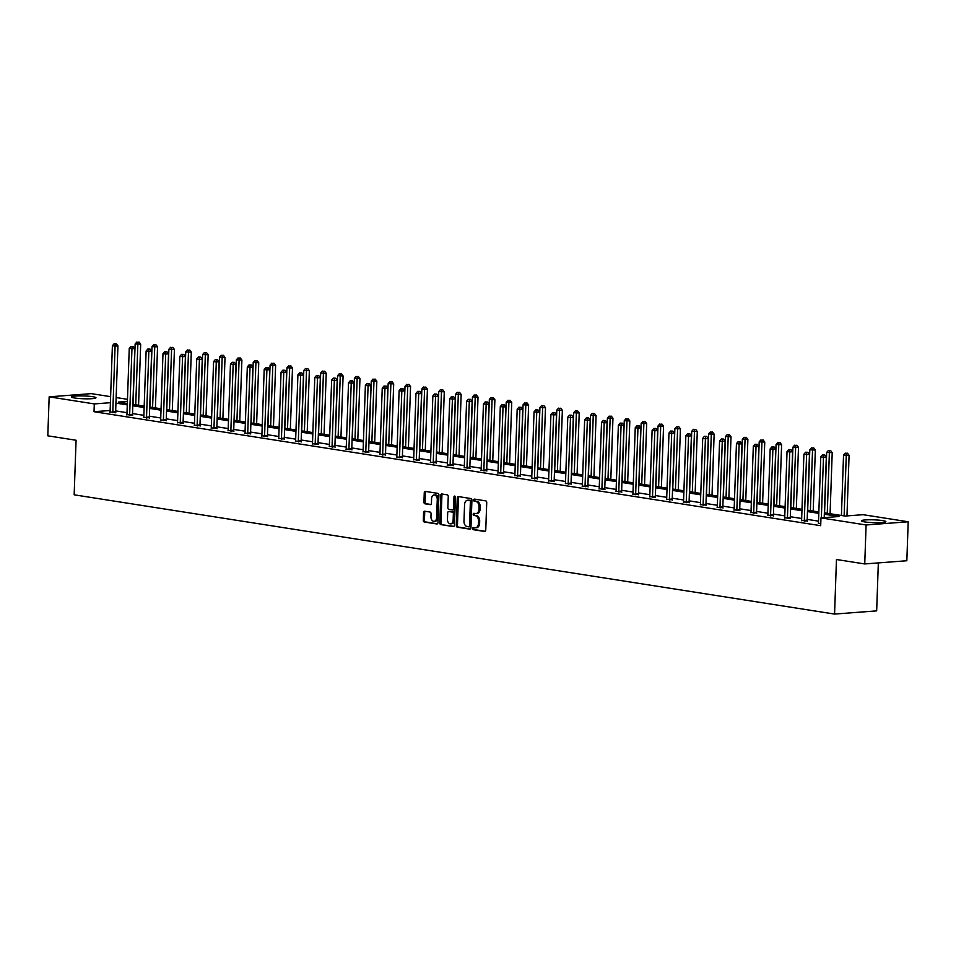 <?xml version="1.0" encoding="UTF-8"?>
<svg xmlns="http://www.w3.org/2000/svg" width="956" height="956" viewBox="0 0 956 956"><rect width="100%" height="100%" fill="white"/><g stroke="black" fill="none" stroke-linecap="round" stroke-linejoin="round"><path stroke-width="1.43" d="M472.658 528.513A1.076 0.741 -94.3 0 0 473.363 529.708L484.644 531.476A1.542 1.064 -94.3 0 0 485.756 530.102L486.724 502.569A1.542 1.064 -94.3 0 0 485.708 500.872L474.439 499.104A1.076 0.741 -94.3 0 0 474.367 501.243L475.825 501.47A4.935 3.394 -94.3 0 1 479.052 506.895L478.968 509.19A4.935 3.394 -94.3 0 1 475.945 513.575A4.935 3.394 -94.3 0 1 475.395 513.563L473.937 513.324A1.076 0.741 -94.3 0 0 473.865 515.475L475.323 515.702A4.935 3.394 -94.3 0 1 478.55 521.128L478.466 523.422A4.935 3.394 -94.3 0 1 475.443 527.808A4.935 3.394 -94.3 0 1 474.905 527.784L473.447 527.557A1.076 0.741 -94.3 0 0 472.658 528.513M474.08 527.664A1.076 0.741 -94.3 0 0 474.511 529.612L485.254 531.297M475.072 499.199A1.076 0.741 -94.3 0 0 475.502 501.159L476.96 501.386L475.825 501.47M474.582 513.432A1.076 0.741 -94.3 0 0 475.001 515.38L476.458 515.619L475.323 515.702M92.601 396.68A12.249 1.422 -178 0 1 95.97 397.78A12.249 1.422 -178 0 1 88.239 398.831A12.249 1.422 -178 0 1 74.855 398.031A12.249 1.422 -178 0 1 71.485 396.931A12.249 1.422 -178 0 1 79.205 395.88A12.249 1.422 -178 0 1 92.601 396.68M882.508 520.578A12.249 1.422 -178 0 1 885.877 521.677A12.249 1.422 -178 0 1 878.158 522.729A12.249 1.422 -178 0 1 864.762 521.928A12.249 1.422 -178 0 1 861.392 520.829A12.249 1.422 -178 0 1 869.124 519.777A12.249 1.422 -178 0 1 882.508 520.578M424.691 511.221A1.542 1.064 -94.3 0 0 423.58 512.583L423.305 520.315A1.542 1.064 -94.3 0 0 424.309 522.012L436.832 523.972A1.542 1.064 -94.3 0 0 437.956 522.609L438.912 495.065A1.542 1.064 -94.3 0 0 437.908 493.368L425.384 491.408A1.542 1.064 -94.3 0 0 424.261 492.77L423.938 502.103A1.542 1.064 -94.3 0 0 424.954 503.8L430.308 504.637A1.542 1.064 -94.3 0 0 431.419 503.274L431.586 498.65A4.123 2.832 -94.3 0 1 434.108 494.981A4.123 2.832 -94.3 0 1 437.262 499.534L436.629 517.674A4.123 2.832 -94.3 0 1 434.108 521.331A4.123 2.832 -94.3 0 1 430.953 516.778L431.06 513.754A1.542 1.064 -94.3 0 0 430.045 512.058L424.691 511.221M824.371 512.822L845.032 516.061L863.065 514.687L908.2 521.773L906.838 560.742L864.738 563.944L836.464 559.511L834.564 614.075L74.162 494.814L76.074 440.25L47.8 435.817L49.162 396.836L91.262 393.633L110.609 396.668M864.738 563.944L866.1 524.975L820.965 517.889L838.998 516.515L824.323 514.22M110.119 410.483L94.023 411.713L820.69 525.692L820.965 517.889M94.023 411.713L94.297 403.922L49.162 396.836M456.311 525.489A1.542 1.064 -94.3 0 0 457.315 527.186L469.838 529.146A1.542 1.064 -94.3 0 0 470.95 527.784L471.917 500.239A1.542 1.064 -94.3 0 0 470.914 498.542L458.39 496.582A1.542 1.064 -94.3 0 0 457.267 497.945L456.311 525.489L457.446 525.406A1.542 1.064 -94.3 0 0 458.45 527.103L470.448 528.979M453.335 526.565L440.812 524.593A1.542 1.064 -94.3 0 1 439.808 522.896L440.764 495.351A1.542 1.064 -94.3 0 1 441.887 493.989L447.241 494.838A1.542 1.064 -94.3 0 1 448.256 496.534L447.862 507.696A1.542 1.064 -94.3 0 0 448.866 509.393L452.427 509.954A1.542 1.064 -94.3 0 0 453.538 508.592L453.945 496.965A1.076 0.741 -94.3 0 1 455.426 497.192L454.447 525.202A1.542 1.064 -94.3 0 1 453.335 526.565L453.67 526.529M908.2 521.773L866.1 524.975M834.564 614.075L876.664 610.872L878.337 562.917M116.13 397.541L127.471 399.321M127.399 401.4L118.365 402.082L127.327 403.492M110.394 402.691L94.297 403.922M818.802 513.348L807.462 511.58M801.941 510.707L790.6 508.927M785.067 508.066L773.727 506.286M768.206 505.413L756.865 503.633M751.332 502.772L739.992 500.992M734.471 500.131L723.13 498.351M717.609 497.479L706.257 495.698M700.736 494.838L689.395 493.057M683.875 492.185L672.534 490.416M667.001 489.544L655.661 487.763M650.14 486.903L638.799 485.122M633.266 484.25L621.926 482.469M616.405 481.609L605.064 479.828M599.543 478.968L588.203 477.187M582.67 476.315L571.33 474.535M565.809 473.674L554.468 471.894M548.935 471.021L537.595 469.253M532.074 468.38L520.733 466.6M515.212 465.739L503.86 463.959M498.339 463.086L486.998 461.306M481.477 460.445L470.137 458.665M464.604 457.805L453.264 456.024M447.743 455.152L436.402 453.371M430.869 452.511L419.529 450.73M414.008 449.858L402.667 448.089M397.146 447.217L385.806 445.436M380.273 444.576L368.932 442.795M363.411 441.923L352.071 440.142M346.538 439.282L335.197 437.501M329.677 436.641L318.336 434.861M312.815 433.988L301.463 432.208M295.942 431.347L284.601 429.567M279.08 428.694L267.74 426.926M262.207 426.053L250.866 424.273M245.345 423.412L234.005 421.632M228.472 420.76L217.131 418.979M211.611 418.119L200.27 416.338M194.749 415.478L183.409 413.697M177.876 412.825L166.535 411.044M161.014 410.184L149.674 408.403M144.141 407.531L132.8 405.762M127.279 404.89L115.939 403.109M132.848 404.364L144.189 406.133M149.722 407.005L161.062 408.786M166.583 409.646L177.924 411.427M183.456 412.299L194.797 414.079M200.318 414.94L211.658 416.72M217.179 417.593L228.532 419.361M234.053 420.234L245.393 422.014M250.914 422.875L262.255 424.655M267.788 425.528L279.128 427.296M284.649 428.169L295.99 429.949M301.522 430.809L312.863 432.59M318.384 433.462L329.724 435.243M335.245 436.103L346.586 437.884M352.119 438.756L363.459 440.525M368.98 441.397L380.321 443.178M385.854 444.038L397.194 445.819M402.715 446.691L414.056 448.46M419.576 449.332L430.929 451.113M436.45 451.973L447.79 453.753M453.311 454.626L464.652 456.406M470.185 457.267L481.525 459.047M487.046 459.92L498.387 461.688M503.92 462.561L515.26 464.341M520.781 465.202L532.122 466.982M537.642 467.854L548.983 469.635M554.516 470.495L565.856 472.276M571.377 473.136L582.718 474.917M588.251 475.789L599.591 477.57M605.112 478.43L616.453 480.211M621.974 481.083L633.326 482.852M638.847 483.724L650.188 485.505M655.708 486.365L667.049 488.146M672.582 489.018L683.922 490.798M689.443 491.659L700.784 493.439M706.317 494.3L717.657 496.08M723.178 496.953L734.519 498.733M740.04 499.594L751.38 501.374M756.913 502.247L768.254 504.015M773.774 504.888L785.115 506.668M790.648 507.528L801.988 509.309M807.509 510.181L818.85 511.962M818.527 521.151L807.187 519.371M801.666 518.499L790.325 516.718M784.792 515.858L773.452 514.077M767.931 513.217L756.59 511.436M751.069 510.564L739.717 508.783M734.196 507.923L722.856 506.142M717.335 505.27L705.994 503.501M700.461 502.629L689.121 500.848M683.6 499.988L672.259 498.207M666.738 497.335L655.386 495.555M649.865 494.694L638.524 492.914M633.003 492.053L621.663 490.273M616.13 489.4L604.79 487.62M599.269 486.759L587.928 484.979M582.395 484.106L571.055 482.338M565.534 481.466L554.193 479.685M548.672 478.825L537.32 477.044M531.799 476.172L520.458 474.391M514.937 473.531L503.597 471.75M498.064 470.89L486.724 469.109M481.203 468.237L469.862 466.456M464.341 465.596L452.989 463.815M447.468 462.943L436.127 461.174M430.606 460.302L419.266 458.522M413.733 457.661L402.392 455.881M396.871 455.008L385.531 453.228M379.998 452.367L368.658 450.587M363.137 449.726L351.796 447.946M346.275 447.073L334.935 445.293M329.402 444.432L318.061 442.652M312.54 441.78L301.2 440.011M295.667 439.139L284.326 437.358M278.805 436.498L267.465 434.717M261.944 433.845L250.591 432.064M245.071 431.204L233.73 429.423M228.209 428.563L216.869 426.782M211.336 425.91L199.995 424.129M194.474 423.269L183.134 421.488M177.601 420.616L166.26 418.848M160.739 417.975L149.399 416.195M143.878 415.334L132.537 413.554M127.005 412.681L115.664 410.901M115.748 412.538L110.012 412M132.621 415.179L126.885 414.641M149.483 417.832L143.747 417.282M166.356 420.473L160.608 419.935M183.217 423.114L177.481 422.576M200.079 425.767L194.343 425.217M216.952 428.408L211.216 427.87M233.814 431.048L228.078 430.511M250.687 433.701L244.939 433.164M267.549 436.342L261.813 435.805M284.41 438.995L278.674 438.445M301.283 441.636L295.547 441.098M318.145 444.277L312.409 443.739M335.018 446.93L329.282 446.38M351.88 449.571L346.144 449.033M368.753 452.212L363.005 451.674M385.615 454.865L379.879 454.327M402.476 457.506L396.74 456.968M419.349 460.159L413.613 459.609M436.211 462.8L430.475 462.262M453.084 465.441L447.336 464.903M469.946 468.093L464.21 467.544M486.807 470.734L481.071 470.197M503.681 473.375L497.945 472.838M520.542 476.028L514.806 475.49M537.415 478.669L531.667 478.131M554.277 481.322L548.541 480.772M571.15 483.963L565.402 483.425M588.012 486.604L582.276 486.066M604.873 489.257L599.137 488.707M621.747 491.898L616.011 491.36M638.608 494.539L632.872 494.001M655.481 497.192L649.733 496.654M672.343 499.833L666.607 499.295M689.204 502.486L683.468 501.936M706.078 505.127L700.342 504.589M722.939 507.767L717.203 507.23M739.813 510.42L734.065 509.871M756.674 513.061L750.938 512.524M773.535 515.702L767.799 515.165M790.409 518.355L784.673 517.817M807.27 520.996L801.534 520.458M820.762 523.78L818.408 523.099M476.04 527.7A4.935 3.394 -94.3 0 0 476.59 527.724A4.935 3.394 -94.3 0 0 479.613 523.338L478.466 523.422M476.458 515.619A4.935 3.394 -94.3 0 1 479.685 521.044L479.613 523.338M476.542 513.468A4.935 3.394 -94.3 0 0 477.08 513.491A4.935 3.394 -94.3 0 0 480.103 509.106L478.968 509.19M476.96 501.386A4.935 3.394 -94.3 0 1 480.187 506.811L480.103 509.106M458.916 496.666A1.542 1.064 -94.3 0 0 458.414 497.861L457.446 525.406M468.751 526.828A1.076 0.741 -94.3 0 0 469.527 525.872L470.376 501.697A1.076 0.741 -94.3 0 0 469.671 500.502L468.129 500.263A4.935 3.394 -94.3 0 0 467.58 500.239A4.935 3.394 -94.3 0 0 464.556 504.625L463.983 521.151A4.935 3.394 -94.3 0 0 467.209 526.577L468.751 526.828M468.99 526.804L469.886 526.732A1.076 0.741 -94.3 0 0 470.663 525.788L469.527 525.872M467.58 500.239L468.715 500.155A4.935 3.394 -94.3 0 1 469.265 500.179L470.806 500.418A1.076 0.741 -94.3 0 1 471.511 501.601L470.663 525.788M453.945 526.386L440.812 524.593M442.413 494.073A1.542 1.064 -94.3 0 0 441.911 495.268L440.943 522.812A1.542 1.064 -94.3 0 0 441.947 524.509M452.762 509.93L453.562 509.871A1.542 1.064 -94.3 0 0 454.674 508.508L455.08 496.869L453.945 496.965M447.456 519.287A4.123 2.832 -94.3 0 0 450.611 523.852A4.123 2.832 -94.3 0 0 453.132 520.184L453.359 513.79A1.542 1.064 -94.3 0 0 452.343 512.093L448.794 511.544A1.542 1.064 -94.3 0 0 447.683 512.906L447.456 519.287M450.611 523.852L451.746 523.757A4.123 2.832 -94.3 0 0 454.267 520.1L453.132 520.184M449.595 511.472A1.542 1.064 -94.3 0 1 449.929 511.448L453.491 512.01A1.542 1.064 -94.3 0 1 454.494 513.707L454.267 520.1M434.108 521.331L435.243 521.247A4.123 2.832 -94.3 0 0 437.764 517.578L436.629 517.674M434.108 494.981L435.243 494.897A4.123 2.832 -94.3 0 1 438.398 499.45L437.764 517.578M425.91 491.492A1.542 1.064 -94.3 0 0 425.408 492.687L425.073 502.02A1.542 1.064 -94.3 0 0 426.089 503.716L430.917 504.469M425.217 511.305A1.542 1.064 -94.3 0 0 424.715 512.5L424.44 520.219A1.542 1.064 -94.3 0 0 425.456 521.916L437.442 523.804M846.968 515.917L849.083 455.295L843.539 455.08L841.423 515.499M844.124 515.917L846.347 453.287L847.482 453.204L846.347 453.287M843.539 455.08L845.271 453.12M847.482 453.204L849.083 455.295M824.203 517.65L826.319 457.028L823.475 457.243L821.359 517.865M823.594 455.02L824.729 454.937L822.507 454.853L823.594 455.02L823.475 457.243L820.774 456.813L818.479 522.609A1.565 1.076 -94.3 0 1 818.384 523.171L818.312 523.386M826.319 457.028L824.729 454.937M822.507 454.853L820.774 456.813M830.083 513.719L832.21 452.642L826.665 452.439L824.562 512.846M827.263 513.276L829.366 452.869L829.485 450.646L830.621 450.563L829.485 450.646M826.665 452.439L828.398 450.479M830.621 450.563L832.21 452.642M813.209 511.078L815.348 450.001L809.804 449.798L807.689 510.205M810.389 510.635L812.612 448.005L813.759 447.91L812.612 448.005M809.804 449.798L811.536 447.826M813.759 447.91L815.348 450.001M804.319 520.387L807.163 520.172L809.457 454.375L806.613 454.59L804.319 520.387A1.565 1.076 -94.3 0 0 804.378 520.972L804.426 521.211M806.721 452.379L807.868 452.296L805.645 452.212L806.721 452.379L806.613 454.59L803.912 454.172L801.618 519.956A1.565 1.076 -94.3 0 1 801.51 520.53L801.439 520.745M807.163 520.172A1.565 1.076 -94.3 0 0 807.223 520.757L807.342 521.271M809.457 454.375L807.868 452.296M805.645 452.212L803.912 454.172M787.445 517.734L790.289 517.519L792.596 451.734L789.752 451.949L787.445 517.734A1.565 1.076 -94.3 0 0 787.505 518.331L787.565 518.57M789.859 449.726L790.994 449.643L788.784 449.559L789.859 449.726L789.752 451.949L787.039 451.531L784.745 517.316A1.565 1.076 -94.3 0 1 784.649 517.877L784.577 518.104M790.289 517.519A1.565 1.076 -94.3 0 0 790.349 518.116L790.469 518.63M792.596 451.734L790.994 449.643M788.784 449.559L787.039 451.531M796.348 508.425L798.487 447.36L792.93 447.145L790.827 507.564M793.528 507.983L795.631 447.575L795.75 445.353L796.886 445.269L795.75 445.353M792.93 447.145L794.663 445.185M796.886 445.269L798.487 447.36M770.584 515.093L773.428 514.878L775.722 449.093L772.878 449.308L770.584 515.093A1.565 1.076 -94.3 0 0 770.644 515.69L770.691 515.929M772.998 447.085L774.133 447.002L771.91 446.918L772.998 447.085L772.878 449.308L770.178 448.878L767.883 514.663A1.565 1.076 -94.3 0 1 767.788 515.236L767.716 515.451M773.428 514.878A1.565 1.076 -94.3 0 0 773.488 515.463L773.607 515.989M775.722 449.093L774.133 447.002M771.91 446.918L770.178 448.878M779.487 505.784L781.614 444.707L776.069 444.504L773.954 504.911M776.666 505.342L778.77 444.922L778.889 442.712L780.024 442.628L778.889 442.712M776.069 444.504L777.802 442.544M780.024 442.628L781.614 444.707M753.722 512.452L756.566 512.225L758.861 446.44L756.017 446.655L753.722 512.452A1.565 1.076 -94.3 0 0 753.77 513.037L753.83 513.276M756.124 444.444L757.26 444.349L755.049 444.265L756.124 444.444L756.017 446.655L753.316 446.237L751.01 512.022A1.565 1.076 -94.3 0 1 750.914 512.595L750.842 512.81M756.566 512.225A1.565 1.076 -94.3 0 0 756.614 512.822L756.734 513.336M758.861 446.44L757.26 444.349M755.049 444.265L753.316 446.237M762.613 503.131L764.752 442.066L759.195 441.863L757.092 502.27M759.793 502.689L762.016 440.059L763.151 439.975L762.016 440.059M759.195 441.863L760.94 439.891M763.151 439.975L764.752 442.066M736.849 509.799L739.693 509.584L741.987 443.799L739.143 444.014L736.849 509.799A1.565 1.076 -94.3 0 0 736.909 510.396L736.968 510.635M739.263 441.791L740.398 441.708L738.175 441.624L739.263 441.791L739.143 444.014L736.443 443.584L734.148 509.381A1.565 1.076 -94.3 0 1 734.053 509.942L733.981 510.169M739.693 509.584A1.565 1.076 -94.3 0 0 739.753 510.181L739.872 510.695M741.987 443.799L740.398 441.708M738.175 441.624L736.443 443.584M745.752 500.49L747.879 439.425L742.334 439.21L740.231 499.63M742.932 500.048L745.035 439.64L745.154 437.418L746.289 437.334L745.154 437.418M742.334 439.21L744.067 437.25M746.289 437.334L747.879 439.425M719.988 507.158L722.832 506.943L725.126 441.146L722.282 441.373L719.988 507.158A1.565 1.076 -94.3 0 0 720.047 507.744L720.095 507.983M722.389 439.151L723.537 439.067L721.314 438.983L722.389 439.151L722.282 441.373L719.581 440.943L717.287 506.728A1.565 1.076 -94.3 0 1 717.179 507.301L717.108 507.517M722.832 506.943A1.565 1.076 -94.3 0 0 722.891 507.528L723.011 508.054M725.126 441.146L723.537 439.067M721.314 438.983L719.581 440.943M728.878 497.849L731.017 436.773L725.473 436.569L723.357 496.977M726.058 497.407L728.281 434.777L729.428 434.681L728.281 434.777M725.473 436.569L727.205 434.598M729.428 434.681L731.017 436.773M703.114 504.505L705.958 504.29L708.265 438.505L705.42 438.72L703.114 504.505A1.565 1.076 -94.3 0 0 703.174 505.103L703.234 505.342M705.528 436.51L706.663 436.414L704.452 436.33L705.528 436.51L705.42 438.72L702.708 438.302L700.413 504.087A1.565 1.076 -94.3 0 1 700.318 504.66L700.246 504.876M705.958 504.29A1.565 1.076 -94.3 0 0 706.018 504.888L706.137 505.401M708.265 438.505L706.663 436.414M704.452 436.33L702.708 438.302M712.017 495.196L714.144 434.132L708.599 433.916L706.496 494.336M709.197 494.754L711.3 434.347L711.419 432.124L712.555 432.04L711.419 432.124M708.599 433.916L710.332 431.957M712.555 432.04L714.144 434.132M686.253 501.864L689.097 501.649L691.391 435.864L688.547 436.079L686.253 501.864A1.565 1.076 -94.3 0 0 686.312 502.462L686.36 502.701M688.667 433.857L689.802 433.773L687.579 433.689L688.667 433.857L688.547 436.079L685.846 435.649L683.552 501.446A1.565 1.076 -94.3 0 1 683.444 502.008L683.373 502.223M689.097 501.649A1.565 1.076 -94.3 0 0 689.157 502.247L689.276 502.76M691.391 435.864L689.802 433.773M687.579 433.689L685.846 435.649M695.155 492.555L697.283 431.479L691.738 431.276L689.623 491.683M692.323 492.113L694.546 429.483L695.693 429.399L694.546 429.483M691.738 431.276L693.47 429.316M695.693 429.399L697.283 431.479M669.379 499.223L672.223 499.008L674.53 433.211L671.686 433.427L669.379 499.223A1.565 1.076 -94.3 0 0 669.439 499.809L669.499 500.048M671.793 431.216L672.928 431.132L670.718 431.048L671.793 431.216L671.686 433.427L668.985 433.008L666.679 498.793A1.565 1.076 -94.3 0 1 666.583 499.367L666.511 499.582M672.223 499.008A1.565 1.076 -94.3 0 0 672.283 499.594L672.403 500.108M674.53 433.211L672.928 431.132M670.718 431.048L668.985 433.008M678.282 489.914L680.421 428.838L674.864 428.635L672.761 489.042M675.462 489.46L677.685 426.842L678.82 426.746L677.685 426.842M674.864 428.635L676.609 426.663M678.82 426.746L680.421 428.838M652.518 496.57L655.362 496.355L657.656 430.57L654.812 430.786L652.518 496.57A1.565 1.076 -94.3 0 0 652.578 497.168L652.637 497.407M654.932 428.563L656.067 428.479L653.844 428.396L654.932 428.563L654.812 430.786L652.112 430.367L649.817 496.152A1.565 1.076 -94.3 0 1 649.722 496.714L649.65 496.941M655.362 496.355A1.565 1.076 -94.3 0 0 655.422 496.953L655.541 497.467M657.656 430.57L656.067 428.479M653.844 428.396L652.112 430.367M661.421 487.261L663.548 426.197L658.003 425.982L655.888 486.401M658.6 486.819L660.704 426.412L660.823 424.189L661.958 424.106L660.823 424.189M658.003 425.982L659.736 424.022M661.958 424.106L663.548 426.197M635.656 493.929L638.5 493.714L640.795 427.93L637.951 428.145L635.656 493.929A1.565 1.076 -94.3 0 0 635.704 494.527L635.764 494.766M638.058 425.922L639.206 425.838L636.983 425.755L638.058 425.922L637.951 428.145L635.25 427.714L632.944 493.499A1.565 1.076 -94.3 0 1 632.848 494.073L632.776 494.288M638.5 493.714A1.565 1.076 -94.3 0 0 638.548 494.3L638.68 494.826M640.795 427.93L639.206 425.838M636.983 425.755L635.25 427.714M644.547 484.62L646.686 423.544L641.141 423.341L639.026 483.748M641.727 484.178L643.95 421.548L645.085 421.465L643.95 421.548M641.141 423.341L642.874 421.381M645.085 421.465L646.686 423.544M618.783 491.276L621.627 491.061L623.921 425.277L621.077 425.492L618.783 491.276A1.565 1.076 -94.3 0 0 618.843 491.874L618.902 492.113M621.197 423.281L622.332 423.185L620.109 423.102L621.197 423.281L621.077 425.492L618.377 425.073L616.082 490.858A1.565 1.076 -94.3 0 1 615.987 491.432L615.915 491.647M621.627 491.061A1.565 1.076 -94.3 0 0 621.687 491.659L621.806 492.173M623.921 425.277L622.332 423.185M620.109 423.102L618.377 425.073M627.686 481.967L629.813 420.903L624.268 420.7L622.165 481.107M624.865 481.525L626.969 421.118L627.088 418.895L628.223 418.812L627.088 418.895M624.268 420.7L626.001 418.728M628.223 418.812L629.813 420.903M601.922 488.635L604.766 488.42L607.06 422.636L604.216 422.851L601.922 488.635A1.565 1.076 -94.3 0 0 601.981 489.233L602.029 489.472M604.335 420.628L605.471 420.544L603.248 420.461L604.335 420.628L604.216 422.851L601.515 422.421L599.221 488.217A1.565 1.076 -94.3 0 1 599.113 488.779L599.042 489.006M604.766 488.42A1.565 1.076 -94.3 0 0 604.825 489.018L604.945 489.532M607.06 422.636L605.471 420.544M603.248 420.461L601.515 422.421M610.812 479.326L612.951 418.262L607.407 418.047L605.291 478.466M607.992 478.884L610.215 416.254L611.362 416.171L610.215 416.254M607.407 418.047L609.139 416.087M611.362 416.171L612.951 418.262M585.048 485.995L587.892 485.779L590.199 419.983L587.354 420.21L585.048 485.995A1.565 1.076 -94.3 0 0 585.108 486.58L585.168 486.819M587.462 417.987L588.597 417.903L586.387 417.82L587.462 417.987L587.354 420.21L584.642 419.78L582.347 485.564A1.565 1.076 -94.3 0 1 582.252 486.138L582.18 486.353M587.892 485.779A1.565 1.076 -94.3 0 0 587.952 486.365L588.071 486.891M590.199 419.983L588.597 417.903M586.387 417.82L584.642 419.78M593.951 476.685L596.09 415.609L590.533 415.406L588.43 475.813M591.131 476.243L593.234 415.824L593.353 413.613L594.489 413.518L593.353 413.613M590.533 415.406L592.266 413.434M594.489 413.518L596.09 415.609M568.187 483.342L571.031 483.127L573.325 417.342L570.481 417.557L568.187 483.342A1.565 1.076 -94.3 0 0 568.246 483.939L568.294 484.178M570.601 415.346L571.736 415.251L569.513 415.167L570.601 415.346L570.481 417.557L567.78 417.139L565.486 482.923A1.565 1.076 -94.3 0 1 565.39 483.497L565.319 483.712M571.031 483.127A1.565 1.076 -94.3 0 0 571.091 483.724L571.21 484.238M573.325 417.342L571.736 415.251M569.513 415.167L567.78 417.139M577.089 474.033L579.216 412.968L573.672 412.753L571.557 473.172M574.269 473.59L576.372 413.183L576.492 410.96L577.627 410.877L576.492 410.96M573.672 412.753L575.404 410.793M577.627 410.877L579.216 412.968M551.325 480.701L554.169 480.486L556.464 414.701L553.62 414.916L551.325 480.701A1.565 1.076 -94.3 0 0 551.373 481.298L551.433 481.537M553.727 412.693L554.862 412.61L552.652 412.526L553.727 412.693L553.62 414.916L550.919 414.486L548.613 480.282A1.565 1.076 -94.3 0 1 548.517 480.844L548.445 481.059M554.169 480.486A1.565 1.076 -94.3 0 0 554.217 481.083L554.349 481.597M556.464 414.701L554.862 412.61M552.652 412.526L550.919 414.486M560.216 471.392L562.355 410.315L556.798 410.112L554.695 470.519M557.396 470.95L559.619 408.32L560.754 408.236L559.619 408.32M556.798 410.112L558.543 408.152M560.754 408.236L562.355 410.315M534.452 478.06L537.296 477.845L539.59 412.048L536.746 412.263L534.452 478.06A1.565 1.076 -94.3 0 0 534.512 478.645L534.571 478.884M536.866 410.052L538.001 409.969L535.778 409.885L536.866 410.052L536.746 412.263L534.045 411.845L531.751 477.63A1.565 1.076 -94.3 0 1 531.655 478.203L531.584 478.418M537.296 477.845A1.565 1.076 -94.3 0 0 537.356 478.43L537.475 478.944M539.59 412.048L538.001 409.969M535.778 409.885L534.045 411.845M543.355 468.751L545.482 407.674L539.937 407.471L537.834 467.878M540.534 468.297L542.638 407.889L542.757 405.679L543.892 405.583L542.757 405.679M539.937 407.471L541.67 405.499M543.892 405.583L545.482 407.674M517.59 475.407L520.434 475.192L522.729 409.407L519.885 409.622L517.59 475.407A1.565 1.076 -94.3 0 0 517.65 476.004L517.698 476.243M519.992 407.399L521.139 407.316L518.917 407.232L519.992 407.399L519.885 409.622L517.184 409.204L514.89 474.989A1.565 1.076 -94.3 0 1 514.782 475.55L514.71 475.777M520.434 475.192A1.565 1.076 -94.3 0 0 520.494 475.789L520.614 476.303M522.729 409.407L521.139 407.316M518.917 407.232L517.184 409.204M526.481 466.098L528.62 405.033L523.075 404.818L520.96 465.237M523.661 465.656L525.884 403.026L527.031 402.942L525.884 403.026M523.075 404.818L524.808 402.858M527.031 402.942L528.62 405.033M500.717 472.766L503.561 472.551L505.867 406.766L503.023 406.981L500.717 472.766A1.565 1.076 -94.3 0 0 500.777 473.363L500.836 473.602M503.131 404.758L504.266 404.675L502.055 404.591L503.131 404.758L503.023 406.981L500.311 406.551L498.016 472.336A1.565 1.076 -94.3 0 1 497.921 472.909L497.849 473.124M503.561 472.551A1.565 1.076 -94.3 0 0 503.621 473.136L503.74 473.662M505.867 406.766L504.266 404.675M502.055 404.591L500.311 406.551M509.62 463.457L511.747 402.38L506.202 402.177L504.099 462.585M506.8 463.015L508.903 402.596L509.022 400.385L510.157 400.301L509.022 400.385M506.202 402.177L507.935 400.217M510.157 400.301L511.747 402.38M483.856 470.113L486.7 469.898L488.994 404.113L486.15 404.328L483.856 470.113A1.565 1.076 -94.3 0 0 483.915 470.711L483.963 470.95M486.269 402.118L487.405 402.022L485.182 401.938L486.269 402.118L486.15 404.328L483.449 403.91L481.155 469.695A1.565 1.076 -94.3 0 1 481.047 470.268L480.976 470.483M486.7 469.898A1.565 1.076 -94.3 0 0 486.759 470.495L486.879 471.009M488.994 404.113L487.405 402.022M485.182 401.938L483.449 403.91M492.758 460.804L494.885 399.739L489.341 399.536L487.225 459.944M489.926 460.362L492.149 397.732L493.296 397.648L492.149 397.732M489.341 399.536L491.073 397.565M493.296 397.648L494.885 399.739M466.982 467.472L469.838 467.257L472.133 401.472L469.288 401.687L466.982 467.472A1.565 1.076 -94.3 0 0 467.042 468.07L467.102 468.309M469.396 399.465L470.531 399.381L468.32 399.297L469.396 399.465L469.288 401.687L466.588 401.257L464.281 467.054A1.565 1.076 -94.3 0 1 464.186 467.615L464.114 467.843M469.838 467.257A1.565 1.076 -94.3 0 0 469.886 467.854L470.005 468.368M472.133 401.472L470.531 399.381M468.32 399.297L466.588 401.257M475.885 458.163L478.024 397.099L472.467 396.883L470.364 457.303M473.065 457.721L475.287 395.091L476.423 395.007L475.287 395.091M472.467 396.883L474.212 394.924M476.423 395.007L478.024 397.099M450.121 464.831L452.965 464.616L455.259 398.819L452.415 399.046L450.121 464.831A1.565 1.076 -94.3 0 0 450.18 465.417L450.24 465.656M452.535 396.824L453.67 396.74L451.447 396.656L452.535 396.824L452.415 399.046L449.714 398.616L447.42 464.401A1.565 1.076 -94.3 0 1 447.324 464.975L447.253 465.19M452.965 464.616A1.565 1.076 -94.3 0 0 453.025 465.202L453.144 465.715M455.259 398.819L453.67 396.74M451.447 396.656L449.714 398.616M459.023 455.522L461.151 394.446L455.606 394.242L453.491 454.65M456.203 455.08L458.306 394.661L458.426 392.45L459.561 392.354L458.426 392.45M455.606 394.242L457.338 392.271M459.561 392.354L461.151 394.446M433.259 462.178L436.103 461.963L438.398 396.178L435.554 396.393L433.259 462.178A1.565 1.076 -94.3 0 0 433.307 462.776L433.367 463.015M435.661 394.171L436.808 394.087L434.586 394.003L435.661 394.171L435.554 396.393L432.853 395.975L430.547 461.76A1.565 1.076 -94.3 0 1 430.451 462.334L430.379 462.549M436.103 461.963A1.565 1.076 -94.3 0 0 436.163 462.561L436.283 463.074M438.398 396.178L436.808 394.087M434.586 394.003L432.853 395.975M442.15 452.869L444.289 391.805L438.744 391.59L436.629 452.009M439.33 452.427L441.553 389.797L442.688 389.713L441.553 389.797M438.744 391.59L440.477 389.63M442.688 389.713L444.289 391.805M416.386 459.537L419.23 459.322L421.536 393.537L418.68 393.752L416.386 459.537A1.565 1.076 -94.3 0 0 416.446 460.135L416.505 460.374M418.8 391.53L419.935 391.446L417.712 391.363L418.8 391.53L418.68 393.752L415.98 393.322L413.685 459.119A1.565 1.076 -94.3 0 1 413.59 459.681L413.518 459.896M419.23 459.322A1.565 1.076 -94.3 0 0 419.29 459.92L419.409 460.434M421.536 393.537L419.935 391.446M417.712 391.363L415.98 393.322M425.289 450.228L427.416 389.152L421.871 388.949L419.768 449.356M422.468 449.786L424.572 389.379L424.691 387.156L425.826 387.072L424.691 387.156M421.871 388.949L423.604 386.989M425.826 387.072L427.416 389.152M399.524 456.896L402.368 456.681L404.663 390.885L401.819 391.1L399.524 456.896A1.565 1.076 -94.3 0 0 399.584 457.482L399.632 457.721M401.938 388.889L403.074 388.805L400.851 388.722L401.938 388.889L401.819 391.1L399.118 390.681L396.824 456.466A1.565 1.076 -94.3 0 1 396.716 457.04L396.644 457.255M402.368 456.681A1.565 1.076 -94.3 0 0 402.428 457.267L402.548 457.781M404.663 390.885L403.074 388.805M400.851 388.722L399.118 390.681M408.427 447.587L410.554 386.511L405.009 386.308L402.894 446.715M405.595 447.133L407.818 384.515L408.965 384.42L407.818 384.515M405.009 386.308L406.742 384.336M408.965 384.42L410.554 386.511M382.651 454.243L385.495 454.028L387.801 388.244L384.957 388.459L382.651 454.243A1.565 1.076 -94.3 0 0 382.711 454.841L382.77 455.08M385.065 386.236L386.2 386.152L383.989 386.069L385.065 386.236L384.957 388.459L382.245 388.04L379.95 453.825A1.565 1.076 -94.3 0 1 379.855 454.387L379.783 454.614M385.495 454.028A1.565 1.076 -94.3 0 0 385.555 454.626L385.674 455.14M387.801 388.244L386.2 386.152M383.989 386.069L382.245 388.04M391.554 444.934L393.693 383.87L388.136 383.655L386.033 444.074M388.734 444.492L390.956 381.862L392.091 381.779L390.956 381.862M388.136 383.655L389.881 381.695M392.091 381.779L393.693 383.87M365.79 451.602L368.634 451.387L370.928 385.603L368.084 385.818L365.79 451.602A1.565 1.076 -94.3 0 0 365.849 452.2L365.897 452.439M368.203 383.595L369.339 383.511L367.116 383.428L368.203 383.595L368.084 385.818L365.383 385.388L363.089 451.172A1.565 1.076 -94.3 0 1 362.993 451.746L362.921 451.961M368.634 451.387A1.565 1.076 -94.3 0 0 368.693 451.973L368.813 452.499M370.928 385.603L369.339 383.511M367.116 383.428L365.383 385.388M374.692 442.293L376.819 381.217L371.275 381.014L369.159 441.421M371.872 441.851L373.975 381.432L374.095 379.221L375.23 379.138L374.095 379.221M371.275 381.014L373.007 379.054M375.23 379.138L376.819 381.217M348.928 448.95L351.772 448.734L354.067 382.95L351.222 383.165L348.928 448.95A1.565 1.076 -94.3 0 0 348.976 449.547L349.036 449.786M351.33 380.954L352.465 380.858L350.255 380.775L351.33 380.954L351.222 383.165L348.522 382.747L346.215 448.531A1.565 1.076 -94.3 0 1 346.12 449.105L346.048 449.32M351.772 448.734A1.565 1.076 -94.3 0 0 351.82 449.332L351.951 449.846M354.067 382.95L352.465 380.858M350.255 380.775L348.522 382.747M357.819 439.64L359.958 378.576L354.401 378.373L352.298 438.78M354.999 439.198L357.221 376.568L358.357 376.485L357.221 376.568M354.401 378.373L356.146 376.401M358.357 376.485L359.958 378.576M332.055 446.309L334.899 446.094L337.193 380.309L334.349 380.524L332.055 446.309A1.565 1.076 -94.3 0 0 332.114 446.906L332.174 447.145M334.469 378.301L335.604 378.218L333.381 378.134L334.469 378.301L334.349 380.524L331.648 380.094L329.354 445.89A1.565 1.076 -94.3 0 1 329.258 446.452L329.187 446.679M334.899 446.094A1.565 1.076 -94.3 0 0 334.959 446.691L335.078 447.205M337.193 380.309L335.604 378.218M333.381 378.134L331.648 380.094M340.957 437L343.085 375.935L337.54 375.72L335.437 436.139M338.137 436.557L340.24 376.15L340.36 373.927L341.495 373.844L340.36 373.927M337.54 375.72L339.272 373.76M341.495 373.844L343.085 375.935M315.193 443.668L318.037 443.453L320.332 377.656L317.488 377.883L315.193 443.668A1.565 1.076 -94.3 0 0 315.253 444.253L315.301 444.492M317.595 375.66L318.742 375.577L316.52 375.493L317.595 375.66L317.488 377.883L314.787 377.453L312.493 443.237A1.565 1.076 -94.3 0 1 312.385 443.811L312.313 444.026M318.037 443.453A1.565 1.076 -94.3 0 0 318.097 444.038L318.217 444.552M320.332 377.656L318.742 375.577M316.52 375.493L314.787 377.453M324.084 434.359L326.223 373.282L320.678 373.079L318.563 433.486M321.264 433.916L323.486 371.286L324.634 371.191L323.486 371.286M320.678 373.079L322.411 371.107M324.634 371.191L326.223 373.282M298.32 441.015L301.164 440.8L303.47 375.015L300.626 375.23L298.32 441.015A1.565 1.076 -94.3 0 0 298.38 441.612L298.439 441.851M300.734 373.007L301.869 372.924L299.658 372.84L300.734 373.007L300.626 375.23L297.914 374.812L295.619 440.596A1.565 1.076 -94.3 0 1 295.524 441.17L295.452 441.385M301.164 440.8A1.565 1.076 -94.3 0 0 301.224 441.397L301.343 441.911M303.47 375.015L301.869 372.924M299.658 372.84L297.914 374.812M307.223 431.706L309.35 370.641L303.805 370.426L301.702 430.845M304.402 431.264L306.506 370.856L306.625 368.634L307.76 368.55L306.625 368.634M303.805 370.426L305.538 368.466M307.76 368.55L309.35 370.641M281.458 438.374L284.302 438.159L286.597 372.374L283.753 372.589L281.458 438.374A1.565 1.076 -94.3 0 0 281.518 438.971L281.566 439.21M283.872 370.366L285.007 370.283L282.785 370.199L283.872 370.366L283.753 372.589L281.052 372.159L278.758 437.956A1.565 1.076 -94.3 0 1 278.65 438.517L278.578 438.732M284.302 438.159A1.565 1.076 -94.3 0 0 284.362 438.756L284.482 439.27M286.597 372.374L285.007 370.283M282.785 370.199L281.052 372.159M290.361 429.065L292.488 367.988L286.943 367.785L284.828 428.192M287.529 428.623L289.752 365.993L290.899 365.909L289.752 365.993M286.943 367.785L288.676 365.825M290.899 365.909L292.488 367.988M264.585 435.733L267.441 435.518L269.735 369.721L266.891 369.936L264.585 435.733A1.565 1.076 -94.3 0 0 264.645 436.318L264.704 436.557M266.999 367.725L268.134 367.642L265.923 367.558L266.999 367.725L266.891 369.936L264.191 369.518L261.884 435.303A1.565 1.076 -94.3 0 1 261.789 435.876L261.717 436.091M267.441 435.518A1.565 1.076 -94.3 0 0 267.489 436.103L267.608 436.617M269.735 369.721L268.134 367.642M265.923 367.558L264.191 369.518M273.488 426.424L275.627 365.347L270.07 365.144L267.967 425.551M270.668 425.97L272.89 363.352L274.025 363.256L272.89 363.352M270.07 365.144L271.815 363.172M274.025 363.256L275.627 365.347M247.724 433.08L250.568 432.865L252.862 367.08L250.018 367.295L247.724 433.08A1.565 1.076 -94.3 0 0 247.783 433.677L247.843 433.916M250.137 365.072L251.273 364.989L249.05 364.905L250.137 365.072L250.018 367.295L247.317 366.877L245.023 432.662A1.565 1.076 -94.3 0 1 244.927 433.223L244.856 433.45M250.568 432.865A1.565 1.076 -94.3 0 0 250.627 433.462L250.747 433.976M252.862 367.08L251.273 364.989M249.05 364.905L247.317 366.877M256.626 423.771L258.753 362.706L253.209 362.491L251.093 422.911M253.806 423.329L255.909 362.921L256.029 360.699L257.164 360.615L256.029 360.699M253.209 362.491L254.941 360.531M257.164 360.615L258.753 362.706M230.862 430.439L233.706 430.224L236.001 364.439L233.156 364.654L230.862 430.439A1.565 1.076 -94.3 0 0 230.91 431.036L230.97 431.276M233.264 362.432L234.411 362.348L232.189 362.264L233.264 362.432L233.156 364.654L230.456 364.224L228.149 430.009A1.565 1.076 -94.3 0 1 228.054 430.582L227.982 430.798M233.706 430.224A1.565 1.076 -94.3 0 0 233.766 430.809L233.885 431.335M236.001 364.439L234.411 362.348M232.189 362.264L230.456 364.224M239.753 421.13L241.892 360.054L236.347 359.85L234.232 420.258M236.933 420.688L239.155 358.058L240.291 357.974L239.155 358.058M236.347 359.85L238.08 357.891M240.291 357.974L241.892 360.054M213.989 427.786L216.833 427.571L219.139 361.786L216.283 362.001L213.989 427.786A1.565 1.076 -94.3 0 0 214.048 428.384L214.108 428.623M216.403 359.791L217.538 359.695L215.315 359.611L216.403 359.791L216.283 362.001L213.582 361.583L211.288 427.368A1.565 1.076 -94.3 0 1 211.192 427.941L211.121 428.157M216.833 427.571A1.565 1.076 -94.3 0 0 216.893 428.169L217.012 428.682M219.139 361.786L217.538 359.695M215.315 359.611L213.582 361.583M222.891 418.477L225.019 357.413L219.474 357.209L217.371 417.617M220.071 418.035L222.174 357.628L222.294 355.405L223.429 355.321L222.294 355.405M219.474 357.209L221.206 355.238M223.429 355.321L225.019 357.413M197.127 425.145L199.971 424.93L202.266 359.145L199.422 359.36L197.127 425.145A1.565 1.076 -94.3 0 0 197.187 425.743L197.235 425.982M199.541 357.138L200.676 357.054L198.454 356.97L199.541 357.138L199.422 359.36L196.721 358.93L194.427 424.727A1.565 1.076 -94.3 0 1 194.319 425.289L194.247 425.516M199.971 424.93A1.565 1.076 -94.3 0 0 200.031 425.528L200.151 426.041M202.266 359.145L200.676 357.054M198.454 356.97L196.721 358.93M206.03 415.836L208.157 354.772L202.612 354.557L200.497 414.976M203.198 415.394L205.421 352.764L206.568 352.68L205.421 352.764M202.612 354.557L204.345 352.597M206.568 352.68L208.157 354.772M180.254 422.504L183.098 422.289L185.404 356.492L182.56 356.719L180.254 422.504A1.565 1.076 -94.3 0 0 180.314 423.09L180.373 423.329M182.668 354.497L183.803 354.413L181.592 354.329L182.668 354.497L182.56 356.719L179.847 356.289L177.553 422.074A1.565 1.076 -94.3 0 1 177.458 422.648L177.386 422.863M183.098 422.289A1.565 1.076 -94.3 0 0 183.158 422.875L183.277 423.389M185.404 356.492L183.803 354.413M181.592 354.329L179.847 356.289M189.157 413.195L191.296 352.119L185.739 351.916L183.636 412.323M186.336 412.753L188.559 350.123L189.694 350.027L188.559 350.123M185.739 351.916L187.484 349.944M189.694 350.027L191.296 352.119M163.392 419.851L166.236 419.636L168.531 353.851L165.687 354.067L163.392 419.851A1.565 1.076 -94.3 0 0 163.452 420.449L163.512 420.688M165.806 351.844L166.941 351.76L164.719 351.677L165.806 351.844L165.687 354.067L162.986 353.648L160.692 419.433A1.565 1.076 -94.3 0 1 160.596 420.007L160.524 420.222M166.236 419.636A1.565 1.076 -94.3 0 0 166.296 420.234L166.416 420.748M168.531 353.851L166.941 351.76M164.719 351.677L162.986 353.648M172.295 410.542L174.422 349.478L168.877 349.263L166.762 409.682M169.475 410.1L171.578 349.693L171.698 347.47L172.833 347.387L171.698 347.47M168.877 349.263L170.61 347.303M172.833 347.387L174.422 349.478M146.531 417.21L149.375 416.995L151.669 351.21L148.825 351.426L146.531 417.21A1.565 1.076 -94.3 0 0 146.579 417.808L146.638 418.047M148.933 349.203L150.08 349.119L147.857 349.036L148.933 349.203L148.825 351.426L146.125 350.995L143.818 416.792A1.565 1.076 -94.3 0 1 143.723 417.354L143.651 417.569M149.375 416.995A1.565 1.076 -94.3 0 0 149.423 417.593L149.554 418.107M151.669 351.21L150.08 349.119M147.857 349.036L146.125 350.995M155.422 407.901L157.561 346.825L152.016 346.622L149.901 407.029M152.602 407.459L154.824 344.829L155.959 344.746L154.824 344.829M152.016 346.622L153.749 344.662M155.959 344.746L157.561 346.825M129.657 414.569L132.502 414.354L134.796 348.558L131.952 348.773L129.657 414.569A1.565 1.076 -94.3 0 0 129.717 415.155L129.777 415.394M132.071 346.562L133.207 346.466L130.984 346.395L132.071 346.562L131.952 348.773L129.251 348.354L126.957 414.139A1.565 1.076 -94.3 0 1 126.861 414.713L126.79 414.928M132.502 414.354A1.565 1.076 -94.3 0 0 132.561 414.94L132.681 415.454M134.796 348.558L133.207 346.466M130.984 346.395L129.251 348.354M138.56 405.26L140.687 344.184L135.143 343.981L133.039 404.388M135.74 404.806L137.843 344.399L137.963 342.188L139.098 342.093L137.963 342.188M135.143 343.981L136.875 342.009M139.098 342.093L140.687 344.184M112.796 411.916L115.64 411.701L117.935 345.917L115.09 346.132L112.796 411.916A1.565 1.076 -94.3 0 0 112.856 412.514L112.904 412.753M115.198 343.909L116.345 343.825L114.123 343.742L115.198 343.909L115.09 346.132L112.39 345.714L110.095 411.498A1.565 1.076 -94.3 0 1 109.988 412.06L109.916 412.287M115.64 411.701A1.565 1.076 -94.3 0 0 115.7 412.299L115.819 412.813M117.935 345.917L116.345 343.825M114.123 343.742L112.39 345.714M474.511 529.612L473.363 529.708M475.502 501.159L474.367 501.243M475.001 515.38L473.865 515.475M479.685 521.044L478.55 521.128M480.187 506.811L479.052 506.895M458.414 497.861L457.267 497.945M458.45 527.103L457.315 527.186M471.511 501.601L470.376 501.697M470.806 500.418L469.671 500.502M469.265 500.179L468.129 500.263M440.943 522.812L439.808 522.896M441.911 495.268L440.764 495.351M454.674 508.508L453.538 508.592M454.494 513.707L453.359 513.79M453.491 512.01L452.343 512.093M449.929 511.448L448.794 511.544M438.398 499.45L437.262 499.534M426.089 503.716L424.954 503.8M425.073 502.02L423.938 502.103M425.408 492.687L424.261 492.77M425.456 521.916L424.309 522.012M424.44 520.219L423.305 520.315M424.715 512.5L423.58 512.583M804.378 520.972L807.223 520.757M787.505 518.331L790.349 518.116M770.644 515.69L773.488 515.463M753.77 513.037L756.614 512.822M736.909 510.396L739.753 510.181M720.047 507.744L722.891 507.528M703.174 505.103L706.018 504.888M686.312 502.462L689.157 502.247M669.439 499.809L672.283 499.594M652.578 497.168L655.422 496.953M635.704 494.527L638.548 494.3M618.843 491.874L621.687 491.659M601.981 489.233L604.825 489.018M585.108 486.58L587.952 486.365M568.246 483.939L571.091 483.724M551.373 481.298L554.217 481.083M534.512 478.645L537.356 478.43M517.65 476.004L520.494 475.789M500.777 473.363L503.621 473.136M483.915 470.711L486.759 470.495M467.042 468.07L469.886 467.854M450.18 465.417L453.025 465.202M433.307 462.776L436.163 462.561M416.446 460.135L419.29 459.92M399.584 457.482L402.428 457.267M382.711 454.841L385.555 454.626M365.849 452.2L368.693 451.973M348.976 449.547L351.82 449.332M332.114 446.906L334.959 446.691M315.253 444.253L318.097 444.038M298.38 441.612L301.224 441.397M281.518 438.971L284.362 438.756M264.645 436.318L267.489 436.103M247.783 433.677L250.627 433.462M230.91 431.036L233.766 430.809M214.048 428.384L216.893 428.169M197.187 425.743L200.031 425.528M180.314 423.09L183.158 422.875M163.452 420.449L166.296 420.234M146.579 417.808L149.423 417.593M129.717 415.155L132.561 414.94M112.856 412.514L115.7 412.299M476.59 527.724L475.443 527.808M477.08 513.491L475.945 513.575M470.005 526.744L468.87 526.828M453.73 509.871L452.594 509.966M449.762 511.448L448.627 511.532"/></g></svg>
